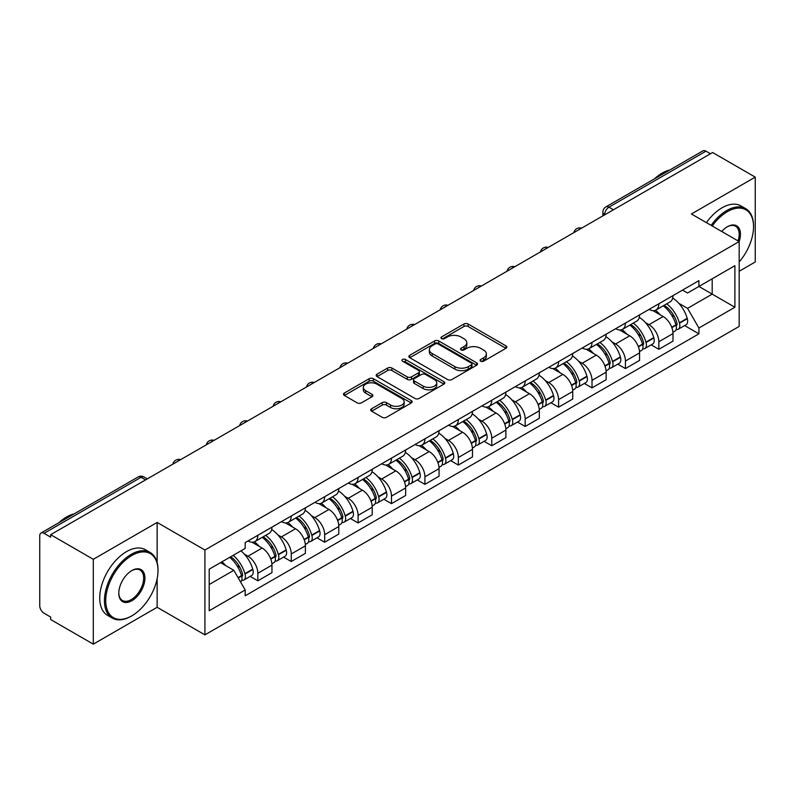 <?xml version="1.0" encoding="UTF-8"?>
<svg xmlns="http://www.w3.org/2000/svg" width="795" height="795" viewBox="0 0 795 795"><rect width="100%" height="100%" fill="white"/><g stroke="black" fill="none" stroke-linecap="round" stroke-linejoin="round"><path stroke-width="1.19" d="M480.677 361.198A2.077 1.202 0 0 0 483.618 361.198L505.968 348.299A2.971 1.719 0 0 0 506.832 347.087A2.971 1.719 0 0 0 505.968 345.875L468.116 324.022A2.971 1.719 0 0 0 463.912 324.022L441.563 336.921A2.077 1.202 0 0 0 440.957 337.766A2.077 1.202 0 0 0 441.563 338.62A2.077 1.202 0 0 0 444.514 338.62L447.406 336.951A9.52 5.495 0 0 1 460.861 336.951L464.012 338.769A9.52 5.495 0 0 1 466.804 342.655A9.52 5.495 0 0 1 464.012 346.541L461.12 348.21A2.077 1.202 0 0 0 460.514 349.065A2.077 1.202 0 0 0 461.12 349.909A2.077 1.202 0 0 0 464.071 349.909L466.953 348.24A9.52 5.495 0 0 1 480.418 348.24L483.569 350.058A9.52 5.495 0 0 1 486.361 353.944A9.52 5.495 0 0 1 483.569 357.829L480.677 359.499A2.077 1.202 0 0 0 480.071 360.354A2.077 1.202 0 0 0 480.677 361.198L480.677 359.499M371.603 408.759A2.971 1.719 0 0 0 370.728 409.972A2.971 1.719 0 0 0 371.603 411.184L382.216 417.315A2.971 1.719 0 0 0 386.42 417.315L411.234 402.995A2.971 1.719 0 0 0 412.108 401.773A2.971 1.719 0 0 0 411.234 400.561L373.382 378.708A2.971 1.719 0 0 0 369.178 378.708L344.364 393.038A2.971 1.719 0 0 0 343.5 394.25A2.971 1.719 0 0 0 344.364 395.463L357.194 402.866A2.971 1.719 0 0 0 361.397 402.866L372.02 396.735A2.971 1.719 0 0 0 372.895 395.522A2.971 1.719 0 0 0 372.02 394.31L365.66 390.643A7.95 4.591 0 0 1 363.325 387.394A7.95 4.591 0 0 1 368.244 383.15A7.95 4.591 0 0 1 376.909 384.144L401.823 398.534A7.95 4.591 0 0 1 404.158 401.773A7.95 4.591 0 0 1 399.249 406.016A7.95 4.591 0 0 1 390.574 405.023L386.42 402.628A2.971 1.719 0 0 0 382.216 402.628L371.603 408.759L371.603 411.184M204.911 550.021L157.142 522.444L93.303 559.302L50.671 534.687L712.618 152.521L755.25 177.126L691.412 213.984L739.181 241.561L204.911 550.021L204.911 634.867L739.181 326.407L739.181 241.561M447.615 379.563A2.971 1.719 0 0 0 451.818 379.563L476.632 365.233A2.971 1.719 0 0 0 477.497 364.021A2.971 1.719 0 0 0 476.632 362.808L438.78 340.956A2.971 1.719 0 0 0 434.577 340.956L409.763 355.286A2.971 1.719 0 0 0 408.888 356.498A2.971 1.719 0 0 0 409.763 357.71L447.615 379.563M403.343 361.646A2.077 1.202 0 0 1 405.45 361.944L405.45 359.469L443.938 381.689A2.971 1.719 0 0 1 444.803 382.902A2.971 1.719 0 0 1 443.938 384.114L419.124 398.444A2.971 1.719 0 0 1 414.911 398.444L377.069 376.591L377.069 374.157A2.971 1.719 0 0 0 376.194 375.369A2.971 1.719 0 0 0 377.069 376.591M377.069 374.157L387.682 368.025A2.971 1.719 0 0 1 391.895 368.025L407.239 376.89A2.971 1.719 0 0 0 411.442 376.89L418.488 372.825A2.971 1.719 0 0 0 419.363 371.613A2.971 1.719 0 0 0 418.488 370.4L402.509 361.168A2.077 1.202 0 0 1 401.902 360.324A2.077 1.202 0 0 1 403.184 359.211A2.077 1.202 0 0 1 405.45 359.469M93.303 559.302L93.303 644.149L50.671 619.534L50.671 617.059L44.033 613.223A6.062 3.498 -120 0 1 39.75 605.8L39.75 535.8A6.062 3.498 -120 0 1 41.002 533.028L138.052 477A6.062 3.498 60 0 1 141.073 477.298L44.033 533.326A6.062 3.498 -120 0 0 41.002 533.028M739.181 271.254L755.25 261.972L755.25 177.126M93.303 644.149L157.142 607.291L204.911 634.867M50.671 534.687L50.671 537.162L44.033 533.326M613.432 209.781L608.94 207.187A6.062 3.498 60 0 0 605.909 206.879L702.949 150.851A6.062 3.498 60 0 1 705.98 151.159L608.94 207.187A6.062 3.498 120 0 0 604.657 214.6L604.657 214.849M710.482 153.753L705.98 151.159M658.846 303.779A13.932 8.049 60 0 1 655.964 310.03L670.106 301.871A13.932 8.049 -120 0 0 672.987 295.611M645.431 322.621L648.998 324.678A13.932 8.049 60 0 1 658.846 341.751L672.987 333.582A13.932 8.049 -120 0 0 663.139 316.519L653.013 310.676M672.987 333.582L672.987 341.125L658.846 349.293L651.184 344.861M655.964 310.03A13.932 8.049 60 0 1 649.108 309.404M658.846 341.751L658.846 349.293M625.427 323.068A13.932 8.049 60 0 1 622.545 329.329L636.686 321.16A13.932 8.049 -120 0 0 639.568 314.909M617.765 364.16L625.436 368.582L639.568 360.423L639.568 352.881A13.932 8.049 -120 0 0 629.719 335.808L619.593 329.965M622.545 329.329A13.932 8.049 60 0 1 615.688 328.703M612.011 341.92L615.578 343.977A13.932 8.049 60 0 1 625.436 361.039L625.436 368.582M592.017 342.367A13.932 8.049 60 0 1 589.125 348.617L603.266 340.459A13.932 8.049 -120 0 0 606.148 334.198M584.345 383.448L592.017 387.88L606.148 379.722L606.148 372.169A13.932 8.049 -120 0 0 596.3 355.107L586.173 349.263M589.125 348.617A13.932 8.049 60 0 1 582.268 347.991M578.591 361.208L582.159 363.265A13.932 8.049 60 0 1 592.017 380.338L592.017 387.88M558.597 361.655A13.932 8.049 60 0 1 555.705 367.916L569.846 359.747A13.932 8.049 -120 0 0 572.728 353.497M550.925 402.747L558.597 407.169L572.738 399.01L572.738 391.468A13.932 8.049 -120 0 0 562.88 374.395L552.764 368.552M555.705 367.916A13.932 8.049 60 0 1 548.848 367.29M545.171 380.507L548.739 382.564A13.932 8.049 60 0 1 558.597 399.627L558.597 407.169M525.177 380.954A13.932 8.049 60 0 1 522.285 387.205L536.426 379.046A13.932 8.049 -120 0 0 539.318 372.785M517.505 422.046L525.177 426.468L539.318 418.309L539.318 410.757A13.932 8.049 -120 0 0 529.46 393.694L519.344 387.851M522.285 387.205A13.932 8.049 60 0 1 515.428 386.579M511.761 399.796L515.319 401.853A13.932 8.049 60 0 1 525.177 418.925L525.177 426.468M491.757 400.243A13.932 8.049 60 0 1 488.875 406.503L503.006 398.345A13.932 8.049 -120 0 0 505.898 392.084M484.085 441.334L491.757 445.766L505.898 437.598L505.898 430.055A13.932 8.049 -120 0 0 496.04 412.983L485.924 407.139M488.875 406.503A13.932 8.049 60 0 1 482.009 405.877M478.342 419.094L481.899 421.151A13.932 8.049 60 0 1 491.757 438.214L491.757 445.766M458.337 419.541A13.932 8.049 60 0 1 455.456 425.792L469.587 417.633A13.932 8.049 -120 0 0 472.478 411.383M450.676 460.633L458.337 465.055L472.478 456.896L472.478 449.344A13.932 8.049 -120 0 0 462.62 432.281L452.504 426.438M455.456 425.792A13.932 8.049 60 0 1 448.589 425.166M444.922 438.383L448.489 440.44A13.932 8.049 60 0 1 458.337 457.513L458.337 465.055M424.918 438.84A13.932 8.049 60 0 1 422.036 445.091L436.177 436.932A13.932 8.049 -120 0 0 439.059 430.671M417.256 479.922L424.918 484.354L439.059 476.185L439.059 468.643A13.932 8.049 -120 0 0 429.201 451.57L419.084 445.737M422.036 445.091A13.932 8.049 60 0 1 415.169 444.465M411.502 457.682L415.07 459.739A13.932 8.049 60 0 1 424.918 476.801L424.918 484.354M391.498 458.129A13.932 8.049 60 0 1 388.616 464.389L402.757 456.221A13.932 8.049 -120 0 0 405.639 449.97M383.836 499.22L391.498 503.642L405.639 495.484L405.639 487.941A13.932 8.049 -120 0 0 395.791 470.869L385.664 465.025M388.616 464.389A13.932 8.049 60 0 1 381.759 463.753M378.082 476.97L381.65 479.027A13.932 8.049 60 0 1 391.498 496.1L391.498 503.642M358.078 477.427A13.932 8.049 60 0 1 355.196 483.678L369.337 475.519A13.932 8.049 -120 0 0 372.219 469.259M350.416 518.509L358.088 522.941L372.219 514.772L372.219 507.23A13.932 8.049 -120 0 0 362.371 490.167L352.245 484.324M355.196 483.678A13.932 8.049 60 0 1 348.339 483.052M344.662 496.269L348.23 498.326A13.932 8.049 60 0 1 358.088 515.389L358.088 522.941M324.668 496.716A13.932 8.049 60 0 1 321.776 502.977L335.917 494.808A13.932 8.049 -120 0 0 338.799 488.557M316.996 537.808L324.668 542.23L338.799 534.071L338.799 526.529A13.932 8.049 -120 0 0 328.951 509.456L318.825 503.613M321.776 502.977A13.932 8.049 60 0 1 314.919 502.341M311.243 515.558L314.81 517.615A13.932 8.049 60 0 1 324.668 534.687L324.668 542.23M291.248 516.015A13.932 8.049 60 0 1 288.356 522.265L302.498 514.107A13.932 8.049 -120 0 0 305.379 507.846M283.577 557.096L291.248 561.528L305.389 553.36L305.389 545.817A13.932 8.049 -120 0 0 295.531 528.755L285.415 522.911M288.356 522.265A13.932 8.049 60 0 1 281.5 521.639M277.823 534.856L281.39 536.913A13.932 8.049 60 0 1 291.248 553.986L291.248 561.528M257.828 535.303A13.932 8.049 60 0 1 254.937 541.564L269.078 533.395A13.932 8.049 -120 0 0 271.97 527.145M250.157 576.395L257.828 580.817L271.97 572.658L271.97 565.116A13.932 8.049 -120 0 0 262.111 548.043L251.995 542.2M254.937 541.564A13.932 8.049 60 0 1 248.08 540.928M244.413 554.145L247.97 556.212A13.932 8.049 60 0 1 257.828 573.274L257.828 580.817M682.517 290.105L687.556 293.017L734.898 265.679L712.191 278.797L712.191 294.13L687.556 308.351L678.851 303.322M209.194 584.534L233.839 570.303L245.188 589.969L209.194 610.749L209.194 569.19L245.188 548.411L245.188 542.597L698.914 280.645L698.914 286.458L734.898 307.238L698.914 328.017L687.556 308.351M734.898 265.679L734.898 307.238M245.188 589.969L245.188 595.783L698.914 333.83L698.914 328.017M157.142 522.444L157.142 562.552M157.142 578.71L157.142 607.291M233.839 570.303L220.553 562.641M684.604 325.572L698.914 333.83M481.512 361.496L483.569 360.304A9.52 5.495 0 0 0 486.361 356.418L486.361 353.944M466.804 342.655L466.804 345.129A9.52 5.495 0 0 1 464.012 349.015L461.955 350.207M505.928 348.319L468.116 326.497A2.971 1.719 0 0 0 463.912 326.497L442.398 338.909M476.593 365.263L438.78 343.43A2.971 1.719 0 0 0 434.577 343.43L409.803 357.73M471.375 364.875A2.077 1.202 0 0 0 471.982 364.021A2.077 1.202 0 0 0 471.375 363.176L438.154 343.987A2.077 1.202 0 0 0 435.203 343.987L432.162 345.755A9.52 5.495 0 0 0 429.37 349.641A9.52 5.495 0 0 0 432.162 353.517L454.869 366.634A9.52 5.495 0 0 0 468.325 366.634L471.375 364.875L471.375 367.35A2.077 1.202 0 0 0 471.982 366.495L471.982 364.021M429.37 349.641L429.37 352.106A9.52 5.495 0 0 0 432.162 355.991L432.162 353.517M471.375 367.35L468.325 369.109A9.52 5.495 0 0 1 454.869 369.109L432.162 355.991M377.108 376.611L387.682 370.5L387.682 368.025M419.363 371.613L419.363 374.087A2.971 1.719 0 0 1 418.488 375.3L411.442 379.364A2.971 1.719 0 0 1 407.239 379.364L391.895 370.5A2.971 1.719 0 0 0 387.682 370.5M405.45 361.944L443.898 384.134M423.169 386.092A7.95 4.591 0 0 0 431.834 387.085A7.95 4.591 0 0 0 436.743 382.842A7.95 4.591 0 0 0 434.418 379.593L425.643 374.524A2.971 1.719 0 0 0 421.43 374.524L414.394 378.589A2.971 1.719 0 0 0 413.519 379.801A2.971 1.719 0 0 0 414.394 381.014L423.169 386.092L423.169 388.556A7.95 4.591 0 0 0 431.834 389.56A7.95 4.591 0 0 0 436.743 385.317L436.743 382.842M413.519 379.801L413.519 382.276A2.971 1.719 0 0 0 414.394 383.488L414.394 381.014M423.169 388.556L414.394 383.488M404.158 401.773L404.158 404.248A7.95 4.591 0 0 1 399.249 408.491A7.95 4.591 0 0 1 390.574 407.497L386.42 405.102A2.971 1.719 0 0 0 382.216 405.102L371.643 411.214M363.325 387.394L363.325 389.868A7.95 4.591 0 0 0 365.66 393.118L365.66 390.643M371.981 396.765L365.66 393.118M411.234 400.561L411.234 402.995L373.382 381.183A2.971 1.719 0 0 0 369.178 381.183L344.404 395.493M664.113 305.33A19.09 11.021 60 0 1 664.203 305.389A19.09 11.021 60 0 1 676.764 322.512L676.873 322.909A3.707 2.147 60 0 1 676.287 325.821A3.707 2.147 60 0 1 676.207 325.871M663.278 305.817A23.025 13.296 60 0 1 675.929 324.807L676.038 325.205A7.652 4.412 60 0 1 674.836 331.207L672.928 332.31M676.138 329.518A7.652 4.412 -120 0 0 678.264 329.229A7.652 4.412 -120 0 0 679.467 323.227L679.357 322.83A23.025 13.296 -120 0 0 666.707 303.829M672.699 298.065A23.025 13.296 60 0 1 687.178 318.318L687.287 318.716A7.652 4.412 60 0 1 686.075 324.718L678.264 329.229M655.418 310.298A23.025 13.296 60 0 1 660.228 314.84M671.427 314.87L674.359 316.569M630.693 324.628A19.09 11.021 60 0 1 630.783 324.678A19.09 11.021 60 0 1 643.344 341.81L643.463 342.198A3.707 2.147 60 0 1 642.877 345.119A3.707 2.147 60 0 1 642.787 345.159M629.859 325.105A23.025 13.296 60 0 1 642.509 344.106L642.618 344.503A7.652 4.412 60 0 1 641.416 350.506L639.508 351.599M642.718 348.816A7.652 4.412 -120 0 0 644.844 348.528A7.652 4.412 -120 0 0 646.047 342.516L645.938 342.128A23.025 13.296 -120 0 0 633.287 323.128M639.279 317.354A23.025 13.296 60 0 1 653.758 337.607L653.868 338.004A7.652 4.412 60 0 1 652.665 344.016L644.844 348.528M622.008 329.597A23.025 13.296 60 0 1 626.808 334.129M638.007 334.168L640.939 335.858M597.274 343.917A19.09 11.021 60 0 1 597.373 343.977A19.09 11.021 60 0 1 609.924 361.099L610.043 361.496A3.707 2.147 60 0 1 609.457 364.408A3.707 2.147 60 0 1 609.368 364.458M596.439 344.404A23.025 13.296 60 0 1 609.089 363.394L609.208 363.792A7.652 4.412 60 0 1 607.996 369.804L606.088 370.897M609.308 368.105A7.652 4.412 -120 0 0 611.425 367.817A7.652 4.412 -120 0 0 612.627 361.814L612.518 361.417A23.025 13.296 -120 0 0 599.867 342.416M605.86 336.653A23.025 13.296 60 0 1 620.339 356.905L620.448 357.303A7.652 4.412 60 0 1 619.245 363.305L611.425 367.817M588.588 348.886A23.025 13.296 60 0 1 593.398 353.427M604.588 353.457L607.519 355.156M563.854 363.216A19.09 11.021 60 0 1 563.953 363.265A19.09 11.021 60 0 1 576.504 380.398L576.623 380.785A3.707 2.147 60 0 1 576.037 383.707A3.707 2.147 60 0 1 575.948 383.747M563.019 363.693A23.025 13.296 60 0 1 575.669 382.693L575.789 383.091A7.652 4.412 60 0 1 574.576 389.093L572.678 390.196M575.888 387.404A7.652 4.412 -120 0 0 578.005 387.115A7.652 4.412 -120 0 0 579.217 381.113L579.098 380.716A23.025 13.296 -120 0 0 566.447 361.715M572.44 355.941A23.025 13.296 60 0 1 586.919 376.194L587.028 376.591A7.652 4.412 60 0 1 585.826 382.604L578.005 387.115M555.168 368.184A23.025 13.296 60 0 1 559.978 372.726M571.168 372.756L574.109 374.445M530.434 382.504A19.09 11.021 60 0 1 530.533 382.564A19.09 11.021 60 0 1 543.094 399.686L543.204 400.084A3.707 2.147 60 0 1 542.617 402.995A3.707 2.147 60 0 1 542.528 403.045M529.599 382.991A23.025 13.296 60 0 1 542.25 401.982L542.369 402.379A7.652 4.412 60 0 1 541.156 408.392L539.258 409.485M542.468 406.692A7.652 4.412 -120 0 0 544.585 406.404A7.652 4.412 -120 0 0 545.797 400.402L545.678 400.004A23.025 13.296 -120 0 0 533.028 381.014M539.03 375.24A23.025 13.296 60 0 1 553.499 395.493L553.608 395.89A7.652 4.412 60 0 1 552.406 401.892L544.585 406.404M521.749 387.473A23.025 13.296 60 0 1 526.558 392.015M537.748 392.044L540.689 393.744M497.014 401.803A19.09 11.021 60 0 1 497.114 401.853A19.09 11.021 60 0 1 509.675 418.985L509.784 419.382A3.707 2.147 60 0 1 509.197 422.294A3.707 2.147 60 0 1 509.118 422.334M496.179 402.28A23.025 13.296 60 0 1 508.84 421.28L508.949 421.678A7.652 4.412 60 0 1 507.737 427.68L505.839 428.783M509.048 425.991A7.652 4.412 -120 0 0 511.165 425.703A7.652 4.412 -120 0 0 512.378 419.7L512.258 419.303A23.025 13.296 -120 0 0 499.608 400.302M505.61 394.529A23.025 13.296 60 0 1 520.079 414.791L520.198 415.179A7.652 4.412 60 0 1 518.986 421.191L511.165 425.703M488.329 406.772A23.025 13.296 60 0 1 493.139 411.313M504.328 411.343L507.27 413.032M739.181 261.953A36.958 21.336 120 0 0 753.541 226.724A36.958 21.336 120 0 0 727.405 211.639A36.958 21.336 120 0 0 712.231 225.999M711.128 225.363A37.872 21.863 -60 0 1 726.759 210.526A37.872 21.863 -60 0 1 745.69 208.648A37.872 21.863 -60 0 1 753.541 225.979A37.872 21.863 -60 0 1 753.531 226.356M721.731 231.494A18.484 10.673 -60 0 1 727.405 226.724L727.405 226.724A18.484 10.673 -60 0 1 739.171 241.561M738.048 240.915A17.57 10.146 120 0 0 735.544 226.227A17.57 10.146 120 0 0 727.077 226.913M654.414 178.885A37.872 21.863 -60 0 1 662.066 173.171A37.872 21.863 -60 0 1 669.718 170.041M706.407 222.65A37.872 21.863 -60 0 1 722.049 207.803A37.872 21.863 -60 0 1 740.98 205.925L745.69 208.648M131.225 616.195L131.861 615.817A36.958 21.336 120 0 0 157.996 570.552A36.958 21.336 120 0 0 131.861 555.466A36.958 21.336 120 0 0 105.735 600.732A36.958 21.336 120 0 0 131.861 615.817L131.225 616.195A37.872 21.863 -60 0 1 112.284 618.073A37.872 21.863 -60 0 1 106.48 587.724A37.872 21.863 -60 0 1 131.225 554.354A37.872 21.863 -60 0 1 150.156 552.475A37.872 21.863 -60 0 1 157.996 569.816A37.872 21.863 -60 0 1 157.996 570.184M131.861 570.552L131.861 570.552A18.484 10.673 -60 0 1 144.929 578.094A18.484 10.673 -60 0 1 131.861 600.732A18.484 10.673 -60 0 1 118.793 593.189A18.484 10.673 -60 0 1 131.861 570.552L131.861 570.552M118.803 592.812A17.57 10.146 120 0 0 122.44 600.493A17.57 10.146 120 0 0 131.225 599.619A17.57 10.146 120 0 0 142.702 584.136A17.57 10.146 120 0 0 140.009 570.055A17.57 10.146 120 0 0 131.543 570.75M58.87 522.712A37.872 21.863 -60 0 1 66.532 516.998A37.872 21.863 -60 0 1 74.183 513.868M112.284 618.073L107.573 615.35A37.872 21.863 -60 0 1 101.77 585.001A37.872 21.863 -60 0 1 126.514 551.631A37.872 21.863 -60 0 1 145.445 549.752L150.156 552.475M463.594 421.092A19.09 11.021 60 0 1 463.694 421.151A19.09 11.021 60 0 1 476.255 438.274L476.364 438.671A3.707 2.147 60 0 1 475.778 441.583A3.707 2.147 60 0 1 475.698 441.632M462.76 421.579A23.025 13.296 60 0 1 475.42 440.569L475.529 440.967A7.652 4.412 60 0 1 474.317 446.979L472.419 448.072M475.629 445.279A7.652 4.412 -120 0 0 477.745 445.001A7.652 4.412 -120 0 0 478.958 438.989L478.848 438.592A23.025 13.296 -120 0 0 466.188 419.601M472.19 413.827A23.025 13.296 60 0 1 486.659 434.08L486.779 434.477A7.652 4.412 60 0 1 485.566 440.48L477.745 445.001M454.909 426.06A23.025 13.296 60 0 1 459.719 430.602M470.908 430.632L473.85 432.331M430.184 440.39A19.09 11.021 60 0 1 430.274 440.44A19.09 11.021 60 0 1 442.835 457.572L442.944 457.97A3.707 2.147 60 0 1 442.358 460.881A3.707 2.147 60 0 1 442.278 460.921M429.35 440.867A23.025 13.296 60 0 1 442 459.868L442.109 460.265A7.652 4.412 60 0 1 440.907 466.267L438.999 467.371M442.209 464.578A7.652 4.412 -120 0 0 444.326 464.29A7.652 4.412 -120 0 0 445.538 458.288L445.429 457.89A23.025 13.296 -120 0 0 432.768 438.89M438.77 433.116A23.025 13.296 60 0 1 453.249 453.379L453.359 453.766A7.652 4.412 60 0 1 452.146 459.778L444.326 464.29M421.489 445.359A23.025 13.296 60 0 1 426.299 449.9M437.498 449.93L440.43 451.62M396.765 459.679A19.09 11.021 60 0 1 396.854 459.739A19.09 11.021 60 0 1 409.415 476.861L409.524 477.258A3.707 2.147 60 0 1 408.938 480.17A3.707 2.147 60 0 1 408.859 480.22M395.93 460.166A23.025 13.296 60 0 1 408.58 479.166L408.69 479.554A7.652 4.412 60 0 1 407.487 485.566L405.579 486.659M408.789 483.877A7.652 4.412 -120 0 0 410.916 483.589A7.652 4.412 -120 0 0 412.118 477.576L412.009 477.179A23.025 13.296 -120 0 0 399.358 458.188M405.351 452.415A23.025 13.296 60 0 1 419.83 472.667L419.939 473.065A7.652 4.412 60 0 1 418.727 479.067L410.916 483.589M388.069 464.658A23.025 13.296 60 0 1 392.879 469.189M404.079 469.219L407.01 470.918M363.345 478.978A19.09 11.021 60 0 1 363.434 479.027A19.09 11.021 60 0 1 375.995 496.159L376.115 496.557A3.707 2.147 60 0 1 375.528 499.469A3.707 2.147 60 0 1 375.439 499.508M362.51 479.455A23.025 13.296 60 0 1 375.161 498.455L375.27 498.853A7.652 4.412 60 0 1 374.067 504.855L372.159 505.958M375.369 503.165A7.652 4.412 -120 0 0 377.496 502.877A7.652 4.412 -120 0 0 378.698 496.875L378.589 496.478A23.025 13.296 -120 0 0 365.939 477.477M371.931 471.703A23.025 13.296 60 0 1 386.41 491.966L386.519 492.353A7.652 4.412 60 0 1 385.317 498.366L377.496 502.877M354.659 483.946A23.025 13.296 60 0 1 359.459 488.488M370.659 488.518L373.59 490.217M329.925 498.266A19.09 11.021 60 0 1 330.024 498.326A19.09 11.021 60 0 1 342.575 515.448L342.695 515.846A3.707 2.147 60 0 1 342.108 518.757A3.707 2.147 60 0 1 342.019 518.807M329.09 498.753A23.025 13.296 60 0 1 341.741 517.754L341.86 518.141A7.652 4.412 60 0 1 340.648 524.153L338.74 525.247M341.959 522.464A7.652 4.412 -120 0 0 344.076 522.176A7.652 4.412 -120 0 0 345.278 516.164L345.169 515.766A23.025 13.296 -120 0 0 332.519 496.776M338.511 491.002A23.025 13.296 60 0 1 352.99 511.255L353.099 511.652A7.652 4.412 60 0 1 351.897 517.654L344.076 522.176M321.24 503.245A23.025 13.296 60 0 1 326.049 507.776M337.239 507.816L340.171 509.506M296.505 517.565A19.09 11.021 60 0 1 296.605 517.615A19.09 11.021 60 0 1 309.156 534.747L309.275 535.144A3.707 2.147 60 0 1 308.689 538.056A3.707 2.147 60 0 1 308.599 538.096M295.67 518.042A23.025 13.296 60 0 1 308.321 537.042L308.44 537.44A7.652 4.412 60 0 1 307.228 543.442L305.33 544.545M308.54 541.753A7.652 4.412 -120 0 0 310.656 541.465A7.652 4.412 -120 0 0 311.869 535.462L311.749 535.065A23.025 13.296 -120 0 0 299.099 516.064M305.091 510.291A23.025 13.296 60 0 1 319.57 530.553L319.679 530.951A7.652 4.412 60 0 1 318.477 536.953L310.656 541.465M287.82 522.534A23.025 13.296 60 0 1 292.63 527.075M303.819 527.105L306.761 528.804M263.085 536.854A19.09 11.021 60 0 1 263.185 536.913A19.09 11.021 60 0 1 275.746 554.045L275.855 554.433A3.707 2.147 60 0 1 275.269 557.355A3.707 2.147 60 0 1 275.179 557.394M262.251 537.341A23.025 13.296 60 0 1 274.901 556.341L275.02 556.729A7.652 4.412 60 0 1 273.808 562.741L271.91 563.834M275.12 561.051A7.652 4.412 -120 0 0 277.236 560.763A7.652 4.412 -120 0 0 278.449 554.751L278.329 554.363A23.025 13.296 -120 0 0 265.679 535.363M271.681 529.589A23.025 13.296 60 0 1 286.15 549.842L286.26 550.239A7.652 4.412 60 0 1 285.057 556.242L277.236 560.763M254.4 541.832A23.025 13.296 60 0 1 259.21 546.364M270.399 546.404L273.341 548.093M230.699 556.778A19.09 11.021 60 0 1 242.326 573.334L242.435 573.732A3.707 2.147 60 0 1 241.849 576.643A3.707 2.147 60 0 1 241.769 576.693M229.725 557.345A23.025 13.296 60 0 1 241.491 575.63L241.601 576.027A7.652 4.412 60 0 1 240.547 581.94M241.7 580.34A7.652 4.412 -120 0 0 243.817 580.052A7.652 4.412 -120 0 0 245.029 574.05L244.91 573.652A23.025 13.296 -120 0 0 233.154 555.367M240.974 550.846A23.025 13.296 60 0 1 252.731 569.141L252.85 569.538A7.652 4.412 60 0 1 251.637 575.54L243.817 580.052M221.904 561.856A23.025 13.296 60 0 1 225.79 565.662M236.98 565.692L239.921 567.392M604.866 214.73L604.657 214.6A6.062 3.498 0 0 1 602.878 212.126L602.878 215.872M291.248 553.986L305.389 545.817M324.668 534.687L338.799 526.529M358.088 515.389L372.219 507.23M391.498 496.1L405.639 487.941M424.918 476.801L439.059 468.643M458.337 457.513L472.478 449.344M491.757 438.214L505.898 430.055M525.177 418.925L539.318 410.757M558.597 399.627L572.738 391.468M592.017 380.338L606.148 372.169M625.436 361.039L639.568 352.881M257.828 573.274L271.97 565.116M247.97 556.212L262.111 548.043M281.39 536.913L295.531 528.755M314.81 517.615L328.951 509.456M348.23 498.326L362.371 490.167M381.65 479.027L395.791 470.869M415.07 459.739L429.201 451.57M448.489 440.44L462.62 432.281M481.899 421.151L496.04 412.983M515.319 401.853L529.46 393.694M548.739 382.564L562.88 374.395M582.159 363.265L596.3 355.107M615.578 343.977L629.719 335.808M648.998 324.678L663.139 316.519M581.145 228.423A6.062 3.498 120 0 0 578.462 229.974M547.725 247.722A6.062 3.498 120 0 0 545.042 249.262M514.305 267.011A6.062 3.498 120 0 0 511.632 268.561M480.886 286.309A6.062 3.498 120 0 0 478.212 287.85M447.466 305.598A6.062 3.498 120 0 0 444.793 307.148M414.046 324.897A6.062 3.498 120 0 0 411.373 326.437M380.626 344.185A6.062 3.498 120 0 0 377.953 345.736M347.206 363.484A6.062 3.498 120 0 0 344.533 365.024M313.796 382.783A6.062 3.498 120 0 0 311.113 384.323M280.377 402.071A6.062 3.498 120 0 0 277.694 403.612M246.957 421.37A6.062 3.498 120 0 0 244.284 422.91M213.537 440.659A6.062 3.498 120 0 0 210.864 442.209M180.117 459.957A6.062 3.498 120 0 0 177.444 461.498M145.574 479.892L141.073 477.298A6.062 3.498 120 0 1 144.104 477A6.062 6.062 0 0 0 138.052 477M483.569 360.304L483.569 357.829M461.12 349.909L461.12 348.21M464.012 349.015L464.012 346.541M441.563 338.62L441.563 336.921M463.912 326.497L463.912 324.022M468.116 326.497L468.116 324.022M505.968 348.299L505.968 345.875M409.763 357.71L409.763 355.286M434.577 343.43L434.577 340.956M438.78 343.43L438.78 340.956M476.632 365.233L476.632 362.808M454.869 369.109L454.869 366.634M468.325 369.109L468.325 366.634M391.895 370.5L391.895 368.025M407.239 379.364L407.239 376.89M411.442 379.364L411.442 376.89M418.488 375.3L418.488 372.825M443.938 384.114L443.938 381.689M382.216 405.102L382.216 402.628M386.42 405.102L386.42 402.628M390.574 407.497L390.574 405.023M372.02 396.735L372.02 394.31M344.364 395.463L344.364 393.038M369.178 381.183L369.178 378.708M373.382 381.183L373.382 378.708M671.855 327.62L676.038 325.205M679.467 323.227L687.287 318.716M679.357 322.83L687.178 318.318M675.919 324.777L677.062 324.122M671.715 327.242L675.929 324.807M638.435 346.918L642.618 344.503M646.047 342.516L653.868 338.004M645.938 342.128L653.758 337.607M638.296 346.541L643.642 343.42M605.015 366.207L609.208 363.792M612.627 361.814L620.448 357.303M612.518 361.417L620.339 356.905M609.079 363.365L610.222 362.709M604.876 365.829L609.089 363.394M571.595 385.505L575.789 383.091M579.217 381.113L587.028 376.591M579.098 380.716L586.919 376.194M575.659 382.663L576.802 382.007M571.456 385.128L575.669 382.693M538.175 404.804L542.369 402.379M545.797 400.402L553.608 395.89M545.678 400.004L553.499 395.493M538.036 404.416L543.382 401.296M504.755 424.093L508.949 421.678M512.378 419.7L520.198 415.179M512.258 419.303L520.079 414.791M508.83 421.251L509.963 420.595M504.616 423.715L508.84 421.28M471.346 443.391L475.529 440.967M478.958 438.989L486.779 434.477M478.848 438.592L486.659 434.08M475.41 440.549L476.543 439.883M471.197 443.004L475.42 440.569M437.926 462.68L442.109 460.265M445.538 458.288L453.359 453.766M445.429 457.89L453.249 453.379M441.99 459.838L443.133 459.182M437.777 462.302L442 459.868M404.506 481.979L408.69 479.554M412.118 477.576L419.939 473.065M412.009 477.179L419.83 472.667M408.57 479.137L409.713 478.471M404.367 481.591L408.58 479.166M371.086 501.267L375.27 498.853M378.698 496.875L386.519 492.353M378.589 496.478L386.41 491.966M375.151 498.425L376.293 497.769M370.947 500.89L375.161 498.455M337.666 520.566L341.86 518.141M345.278 516.164L353.099 511.652M345.169 515.766L352.99 511.255M337.527 520.188L342.874 517.068M304.247 539.855L308.44 537.44M311.869 535.462L319.679 530.951M311.749 535.065L319.57 530.553M304.107 539.477L309.454 536.357M270.827 559.153L275.02 556.729M278.449 554.751L286.26 550.239M278.329 554.363L286.15 549.842M274.901 556.311L276.034 555.655M270.688 558.776L274.901 556.341M238.252 577.955L241.601 576.027M245.029 574.05L252.85 569.538M244.91 573.652L252.731 569.141M241.481 575.6L242.614 574.944M238.053 577.617L241.491 575.63M581.652 228.125A6.062 6.062 0 0 0 573.881 232.617M548.232 247.424A6.062 6.062 0 0 0 540.461 251.916M514.822 266.713A6.062 6.062 0 0 0 507.041 271.204M481.402 286.011A6.062 6.062 0 0 0 473.621 290.503M447.983 305.3A6.062 6.062 0 0 0 440.201 309.792M414.563 324.599A6.062 6.062 0 0 0 406.792 329.09M381.143 343.897A6.062 6.062 0 0 0 373.372 348.379M347.723 363.186A6.062 6.062 0 0 0 339.952 367.678M314.303 382.484A6.062 6.062 0 0 0 306.532 386.966M280.883 401.773A6.062 6.062 0 0 0 273.112 406.265M247.474 421.072A6.062 6.062 0 0 0 239.692 425.554M214.054 440.36A6.062 6.062 0 0 0 206.273 444.852M180.634 459.659A6.062 6.062 0 0 0 172.853 464.141M147.353 478.868L144.104 477M605.909 206.879A6.062 6.062 0 0 0 602.878 212.126M753.541 226.724L753.541 225.979M157.996 570.552L157.996 569.816"/></g></svg>
